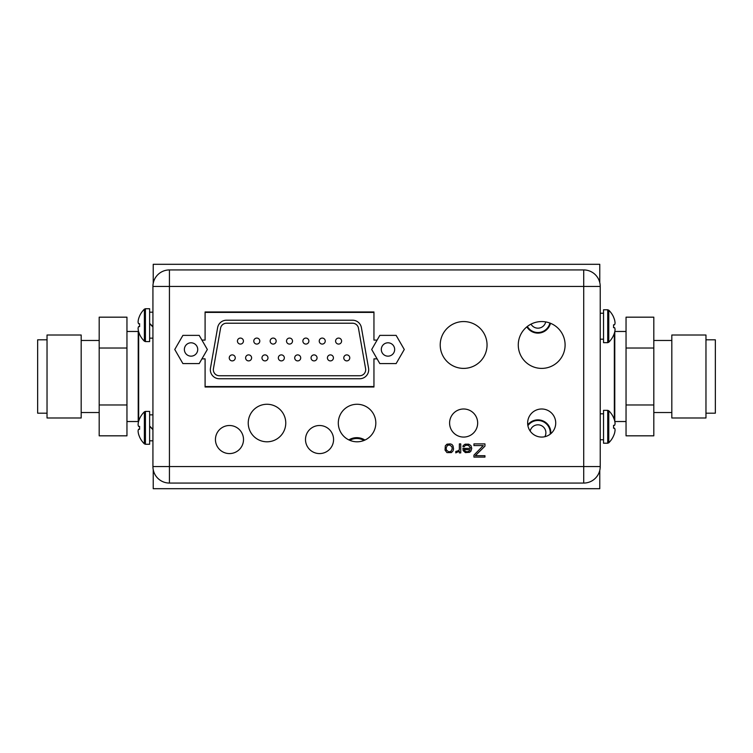 <?xml version="1.0" encoding="UTF-8"?>
<svg xmlns="http://www.w3.org/2000/svg" width="753" height="753" viewBox="0 0 753 753"><rect width="100%" height="100%" fill="white"/><g stroke="black" fill="none" stroke-linecap="round" stroke-linejoin="round"><path stroke-width="1.13" d="M153.226 283.307L153.226 264.303L599.774 264.303L599.774 282.61M599.774 470.39L599.774 488.697L153.226 488.697L153.226 469.693M364.923 440.063A15.088 15.088 0 0 0 348.855 439.903M347.246 311.958A15.088 15.088 0 0 0 347.83 312.41M365.694 312.41A15.088 15.088 0 0 0 366.278 311.958M526.865 326.849A12.905 12.905 0 0 0 550.471 323.272M550.81 433.69A12.905 12.905 0 0 0 527.768 424.833M477.666 423.035A14.034 14.034 0 0 1 463.632 437.069A14.034 14.034 0 0 1 449.597 423.035A14.034 14.034 0 0 1 463.632 408.992A14.034 14.034 0 0 1 477.666 423.035M285.764 423.035A18.759 18.759 0 0 1 267.004 441.795A18.759 18.759 0 0 1 248.236 423.035A18.759 18.759 0 0 1 267.004 404.267A18.759 18.759 0 0 1 285.764 423.035M333.57 439.545A14.034 14.034 0 0 1 319.536 453.579A14.034 14.034 0 0 1 305.502 439.545A14.034 14.034 0 0 1 319.536 425.511A14.034 14.034 0 0 1 333.57 439.545M375.822 423.035A18.759 18.759 0 0 1 357.063 441.795A18.759 18.759 0 0 1 338.304 423.035A18.759 18.759 0 0 1 357.063 404.267A18.759 18.759 0 0 1 375.822 423.035M243.511 439.545A14.034 14.034 0 0 1 229.477 453.579A14.034 14.034 0 0 1 215.443 439.545A14.034 14.034 0 0 1 229.477 425.511A14.034 14.034 0 0 1 243.511 439.545M555.723 423.035A14.034 14.034 0 0 1 541.689 437.069A14.034 14.034 0 0 1 527.646 423.035A14.034 14.034 0 0 1 541.689 408.992A14.034 14.034 0 0 1 555.723 423.035M487.05 344.978A23.418 23.418 0 0 1 463.632 368.396A23.418 23.418 0 0 1 440.213 344.978A23.418 23.418 0 0 1 463.632 321.559A23.418 23.418 0 0 1 487.05 344.978M565.098 344.978A23.418 23.418 0 0 1 541.689 368.396A23.418 23.418 0 0 1 518.271 344.978A23.418 23.418 0 0 1 541.689 321.559A23.418 23.418 0 0 1 565.098 344.978M201.926 358.861L205.089 358.861L205.089 387.004L373.949 387.004L373.949 358.861L377.102 358.861M377.102 340.102L373.949 340.102L373.949 311.958L205.089 311.958L205.089 340.102L201.926 340.102M473.938 455.132L473.938 457.099L484.951 457.099L484.951 455.697L475.312 455.697L484.951 446.143L484.951 443.894L473.938 443.894L473.938 445.578L483.294 445.578L473.938 455.132M471.736 448.393L470.917 445.578L468.714 444.176L465.138 444.176L463.208 445.578L462.935 446.708L464.309 446.708L465.41 445.296L468.432 445.296L470.361 447.828L470.361 448.393L462.935 448.393L463.208 450.642L465.41 452.609L469.533 452.327L470.917 451.198L471.736 448.393M459.358 443.894L459.358 449.513L458.53 450.642L455.781 451.48L455.781 452.892L459.358 451.198L459.358 452.892L460.732 452.892L460.732 443.894L459.358 443.894M450.275 443.894L446.971 444.176L445.324 445.861L445.042 450.078L446.971 452.609L451.376 452.609L453.024 450.925L453.579 448.957L453.024 445.861L451.922 444.458L450.275 443.894M470.088 449.795L468.987 451.198L467.331 451.762L465.683 451.48L464.309 450.078L464.309 449.513L470.088 449.795M449.72 445.023L451.922 446.708L452.205 448.957L450.821 451.48L448.619 451.762L446.425 450.078L446.143 447.828L447.527 445.296L449.72 445.023M169.434 466.559L169.434 483.068L583.716 483.068A16.51 16.51 0 0 0 600.226 466.559A16.51 16.51 0 0 1 583.716 483.068L583.716 286.441L600.226 286.441A16.51 16.51 0 0 0 583.716 269.932A16.51 16.51 0 0 1 600.226 286.441L600.226 466.559L152.925 466.559A16.51 16.51 0 0 0 169.434 483.068A16.51 16.51 0 0 1 152.925 466.559L152.925 286.441A16.51 16.51 0 0 1 169.434 269.932L169.434 269.932A16.51 16.51 0 0 0 152.925 286.441L169.434 286.441L169.434 269.932L583.716 269.932L583.716 286.441L169.434 286.441L169.434 466.559M152.925 429.634L149.621 426.33L152.925 429.634M149.621 426.029L152.925 429.332L149.621 426.029M152.925 326.971L149.621 323.668L152.925 326.971M149.621 323.366L152.925 326.67L149.621 323.366M603.53 443.216L603.53 410.347L607.727 410.347L607.727 443.216L603.53 443.216M613.573 435.827L613.573 435.827A22.298 22.298 0 0 0 614.58 433.088A21.912 18.976 180 0 0 615.069 429.991A21.912 10.956 180 0 0 614.58 428.212L613.535 428.203L613.573 426.857M613.535 435.921L613.535 435.921A22.345 22.345 0 0 1 608.772 442.792L608.772 410.771L607.727 410.347M613.573 425.36L613.573 426.782L613.535 425.36L614.58 425.36A21.912 10.956 0 0 0 615.069 423.572A21.912 18.976 0 0 0 614.58 420.475A22.298 22.298 0 0 0 613.573 417.736L613.573 417.736M603.53 342.653L603.53 309.784L607.727 309.784L607.727 342.653L603.53 342.653M613.573 335.264L613.573 335.264A22.298 22.298 0 0 0 614.58 332.525A21.912 18.976 180 0 0 615.069 329.428A21.912 10.956 180 0 0 614.58 327.64L613.535 327.64L613.573 326.294M613.535 335.349L613.535 335.349A22.345 22.345 0 0 1 608.772 342.229L608.772 310.208L607.727 309.784M613.573 324.788L613.573 326.218L613.535 324.797L614.58 324.788A21.912 10.956 0 0 0 615.069 323.009A21.912 18.976 0 0 0 614.58 319.912A22.298 22.298 0 0 0 613.573 317.173L613.573 317.173M145.423 411.402L149.621 411.402L149.621 444.27L145.423 444.27L145.423 411.402L144.378 411.825A22.345 22.345 0 0 0 139.578 418.677M139.616 429.257L139.578 427.836L139.616 429.257L138.571 429.257A21.912 10.956 180 0 0 138.081 431.045A21.912 18.976 180 0 0 138.571 434.142A22.298 22.298 0 0 0 139.578 436.881L139.578 436.881M139.578 418.79L139.578 418.79A22.298 22.298 0 0 0 138.571 421.529A21.912 18.976 0 0 0 138.081 424.626A21.912 10.956 0 0 0 138.571 426.405L139.616 426.414L139.578 427.836M145.423 308.73L149.621 308.73L149.621 341.598L145.423 341.598L145.423 308.73L144.378 309.154A22.345 22.345 0 0 0 139.578 316.006M139.616 326.586L139.578 325.164L139.616 326.586L138.571 326.595A21.912 10.956 180 0 0 138.081 328.374A21.912 18.976 180 0 0 138.571 331.471A22.298 22.298 0 0 0 139.578 334.21L139.578 334.21M139.616 323.771L139.578 325.164M139.578 316.119L139.578 316.119A22.298 22.298 0 0 0 138.571 318.858A21.912 18.976 0 0 0 138.081 321.955A21.912 10.956 0 0 0 138.571 323.743L139.616 323.743M373.949 386.553L205.089 386.553M373.949 312.41L205.089 312.41M229.251 357.891A3.003 3.003 0 0 0 232.253 360.894A3.003 3.003 0 0 0 235.256 357.891A3.003 3.003 0 0 0 232.253 354.889A3.003 3.003 0 0 0 229.251 357.891M245.61 357.891A3.003 3.003 0 0 0 248.612 360.894A3.003 3.003 0 0 0 251.615 357.891A3.003 3.003 0 0 0 248.612 354.889A3.003 3.003 0 0 0 245.61 357.891M261.978 357.891A3.003 3.003 0 0 0 264.971 360.894A3.003 3.003 0 0 0 267.974 357.891A3.003 3.003 0 0 0 264.971 354.889A3.003 3.003 0 0 0 261.978 357.891M278.337 357.891A3.003 3.003 0 0 0 281.34 360.894A3.003 3.003 0 0 0 284.342 357.891A3.003 3.003 0 0 0 281.34 354.889A3.003 3.003 0 0 0 278.337 357.891M294.696 357.891A3.003 3.003 0 0 0 297.699 360.894A3.003 3.003 0 0 0 300.701 357.891A3.003 3.003 0 0 0 297.699 354.889A3.003 3.003 0 0 0 294.696 357.891M311.055 357.891A3.003 3.003 0 0 0 314.057 360.894A3.003 3.003 0 0 0 317.06 357.891A3.003 3.003 0 0 0 314.057 354.889A3.003 3.003 0 0 0 311.055 357.891M327.414 357.891A3.003 3.003 0 0 0 330.416 360.894A3.003 3.003 0 0 0 333.419 357.891A3.003 3.003 0 0 0 330.416 354.889A3.003 3.003 0 0 0 327.414 357.891M237.43 341.081A3.003 3.003 0 0 0 240.433 344.074A3.003 3.003 0 0 0 243.435 341.081A3.003 3.003 0 0 0 240.433 338.078A3.003 3.003 0 0 0 237.43 341.081M253.789 341.081A3.003 3.003 0 0 0 256.792 344.074A3.003 3.003 0 0 0 259.794 341.081A3.003 3.003 0 0 0 256.792 338.078A3.003 3.003 0 0 0 253.789 341.081M270.158 341.081A3.003 3.003 0 0 0 273.16 344.074A3.003 3.003 0 0 0 276.163 341.081A3.003 3.003 0 0 0 273.16 338.078A3.003 3.003 0 0 0 270.158 341.081M286.517 341.081A3.003 3.003 0 0 0 289.519 344.074A3.003 3.003 0 0 0 292.522 341.081A3.003 3.003 0 0 0 289.519 338.078A3.003 3.003 0 0 0 286.517 341.081M302.875 341.081A3.003 3.003 0 0 0 305.878 344.074A3.003 3.003 0 0 0 308.881 341.081A3.003 3.003 0 0 0 305.878 338.078A3.003 3.003 0 0 0 302.875 341.081M319.234 341.081A3.003 3.003 0 0 0 322.237 344.074A3.003 3.003 0 0 0 325.24 341.081A3.003 3.003 0 0 0 322.237 338.078A3.003 3.003 0 0 0 319.234 341.081M359.689 378.75A9.008 9.008 0 0 0 368.556 368.179L361.412 327.659A9.008 9.008 0 0 0 352.545 320.213L226.493 320.213A9.008 9.008 0 0 0 217.626 327.659L210.473 368.179A9.008 9.008 0 0 0 219.349 378.75L359.689 378.75M359.689 375.747L219.349 375.747A6.005 6.005 0 0 1 213.428 368.706L220.582 328.176A6.005 6.005 0 0 1 226.493 323.216L352.545 323.216A6.005 6.005 0 0 1 358.456 328.176L365.6 368.706A6.005 6.005 0 0 1 359.689 375.747M335.593 341.081A3.003 3.003 0 0 0 338.596 344.074A3.003 3.003 0 0 0 341.598 341.081A3.003 3.003 0 0 0 338.596 338.078A3.003 3.003 0 0 0 335.593 341.081M343.782 357.891A3.003 3.003 0 0 0 346.785 360.894A3.003 3.003 0 0 0 349.778 357.891A3.003 3.003 0 0 0 346.785 354.889A3.003 3.003 0 0 0 343.782 357.891M550.161 434.217A12.312 12.312 0 0 0 527.9 425.661M530.168 431.055A7.954 7.954 0 0 1 545.887 432.787A7.954 7.954 0 0 1 544.861 436.702M527.335 326.473A12.312 12.312 0 0 0 549.906 323.056M531.016 324.138A7.954 7.954 0 0 0 545.709 321.908M348.62 311.958A14.26 14.26 0 0 0 349.307 312.41M364.217 312.41A14.26 14.26 0 0 0 364.904 311.958M349.778 440.317A14.26 14.26 0 0 1 364 440.467M396.125 335.377L404.276 349.486L396.125 363.595L379.832 363.595L371.69 349.486L379.832 335.377L396.125 335.377M394.666 349.486A6.683 6.683 0 0 1 387.983 356.16A6.683 6.683 0 0 1 381.3 349.486A6.683 6.683 0 0 1 387.983 342.803A6.683 6.683 0 0 1 394.666 349.486M199.197 335.377L207.348 349.486L199.197 363.595L182.904 363.595L174.762 349.486L182.904 335.377L199.197 335.377M197.728 349.486A6.683 6.683 0 0 1 191.055 356.16A6.683 6.683 0 0 1 184.372 349.486A6.683 6.683 0 0 1 191.055 342.803A6.683 6.683 0 0 1 197.728 349.486M47.034 376.5L47.034 335.01L81.183 335.01L81.183 417.99L47.034 417.99L47.034 376.5M47.034 339.819L37.65 339.819L37.65 413.181L47.034 413.181M126.956 331.471L138.213 331.471L138.213 421.529L126.956 421.529M126.956 404.973L99.189 404.973L99.189 435.827L126.956 435.827L126.956 317.173L99.189 317.173L99.189 348.027L126.956 348.027M99.189 404.973L99.189 348.027M705.966 335.01L705.966 417.99L671.817 417.99L671.817 335.01L705.966 335.01M705.966 413.181L715.35 413.181L715.35 339.819L705.966 339.819M614.787 421.379L614.787 331.621M626.044 348.027L653.811 348.027L653.811 317.173L626.044 317.173L626.044 435.827L653.811 435.827L653.811 404.973L626.044 404.973M653.811 348.027L653.811 404.973M614.335 419.703L614.335 333.297M138.665 331.781L138.665 421.219M139.578 436.994A22.345 22.345 0 0 0 144.378 443.846L144.378 411.825M139.578 334.323A22.345 22.345 0 0 0 144.378 341.175L144.378 309.154M603.53 413.802L600.226 413.802M603.53 439.771L600.226 439.771M603.53 313.229L600.226 313.229M603.53 339.198L600.226 339.198M149.621 414.847L152.925 414.847M149.621 440.816L152.925 440.816M149.621 312.184L152.925 312.184M149.621 338.153L152.925 338.153M608.772 442.792L607.727 443.216M613.573 417.623A22.345 22.345 0 0 0 608.772 410.771M608.772 342.229L607.727 342.653M613.573 317.06A22.345 22.345 0 0 0 608.772 310.208M144.378 443.846L145.423 444.27M144.378 341.175L145.423 341.598M81.183 412.522L99.189 412.522M81.183 340.478L99.189 340.478M626.044 421.529L614.815 421.529M626.044 331.471L614.815 331.471M671.817 412.522L653.811 412.522M671.817 340.478L653.811 340.478"/></g></svg>
